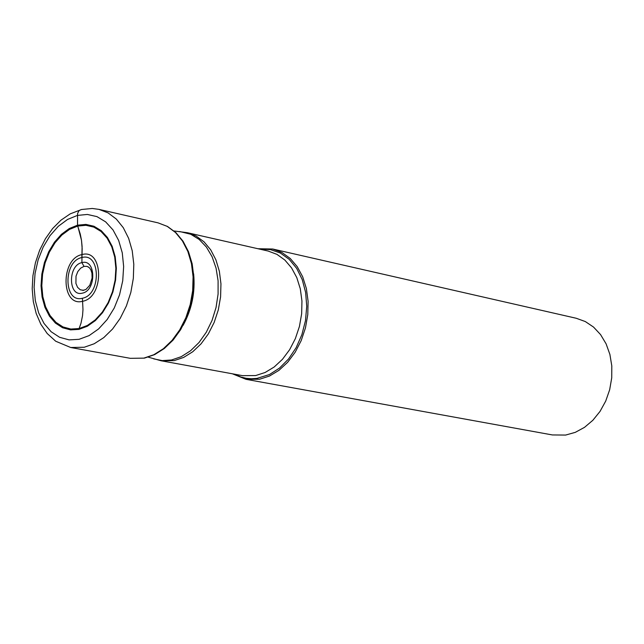 <?xml version="1.0" encoding="UTF-8"?>
<svg xmlns="http://www.w3.org/2000/svg" width="644" height="644" viewBox="0 0 644 644"><rect width="100%" height="100%" fill="white"/><g stroke="black" fill="none" stroke-linecap="round" stroke-linejoin="round"><path stroke-width="0.97" d="M88.421 266.994L86.851 266.366L84.018 266.375L80.605 268.17L77.787 271.615L76.016 276.163L75.912 283.384L77.562 287.329L80.299 289.792L83.76 290.355M272.726 249.019L576.243 318.265L585.316 321.557L593.535 327.063L600.562 334.59L606.093 343.824L609.892 354.409L611.8 365.913L611.728 377.859L609.667 389.749L605.714 401.083L600.031 411.411L592.858 420.282L584.494 427.358L575.301 432.349L565.649 435.062L552.359 434.941L246.048 379.332L259.596 379.236L269.498 376.04L278.989 370.316L287.667 362.274L295.169 352.252L301.183 340.636L305.449 327.917L307.784 314.626L308.098 301.312L306.375 288.536L302.696 276.823L297.23 266.656L290.203 258.437L281.919 252.48L272.726 249.019L257.938 248.729M232.331 373.778L246.048 379.332M84.018 266.375L81.885 262.631L82.158 248.528L81.49 240.252L77.53 225.183L77.578 213.534L79.043 210.628L81.112 209.606M77.53 225.183L85.918 224.402L93.96 226.253L101.261 230.673L107.435 237.467L112.161 246.298L115.187 256.723L116.339 268.21L115.566 280.164L112.893 291.974L108.466 303.018L102.517 312.718L95.36 320.591L87.359 326.242L78.946 329.382L70.542 329.881L62.565 327.74L55.416 323.079L49.443 316.156L44.927 307.317L42.085 297.013L41.039 285.759L41.836 274.086L44.436 262.567L48.711 251.764L54.458 242.192L61.413 234.327L69.23 228.556L77.53 225.183M77.401 215.418L67.54 219.451L58.266 226.318L50.023 235.672L43.204 247.038L38.133 259.862L35.05 273.523L34.1 287.369L35.331 300.74L38.696 312.976L44.05 323.481L51.126 331.732L59.61 337.295L69.085 339.879L79.083 339.316L89.097 335.605L98.629 328.907L107.162 319.545L114.262 307.985L119.543 294.831L122.73 280.76L123.648 266.503L122.263 252.818L118.649 240.413L113.006 229.916L105.64 221.858L96.946 216.617L87.367 214.452L77.401 215.418M84.235 347.253L94.201 343.759L103.781 337.601L112.579 329.004L120.227 318.305L126.393 305.94L130.829 292.432L133.332 278.337L133.799 264.241L132.221 250.741L128.663 238.393L123.294 227.702L116.347 219.097L108.12 212.914L98.943 209.372L92.301 208.471L81.563 209.501L70.236 213.848L60.947 220.184L52.607 228.572L45.442 238.691L39.662 250.186L35.444 262.672L32.925 275.704L32.2 288.834L33.303 301.585L36.209 313.548L40.87 324.302L47.189 333.503L55.706 341.231L70.671 347.494L84.235 347.253M98.943 209.372L158.03 222.848L167.215 226.366L175.466 232.476L182.445 240.953L187.855 251.466L191.453 263.597L193.087 276.848L192.677 290.677L190.23 304.507L185.858 317.742L179.732 329.849L172.133 340.322L163.367 348.726L153.811 354.739L143.862 358.128L130.289 358.322L70.671 347.494M81.885 262.631C96.077 258.486 96.568 290.653 82.311 293.157C68.159 297.077 67.757 265.248 81.885 262.631M81.82 257.56C63.007 261.07 63.523 303.437 82.384 298.252C101.414 294.944 100.746 251.981 81.82 257.56L81.933 254.597C60.359 258.647 60.939 307.212 82.577 301.295L82.384 298.252M77.707 226.068L80.267 234.062L81.49 240.252L82.102 246.467L81.933 254.597C103.66 248.157 104.441 297.512 82.577 301.295L82.979 309.611L82.537 315.673L80.975 323.312L79.099 328.553L87.375 325.462L95.24 319.907L102.283 312.163L108.136 302.616L112.483 291.756L115.115 280.148L115.872 268.387L114.737 257.093L111.766 246.837L107.121 238.159L101.044 231.478L93.871 227.123L85.958 225.295L77.707 226.068L69.536 229.385L61.848 235.052L55.006 242.788L49.355 252.207L45.144 262.833L42.584 274.167L41.804 285.646L42.834 296.723L45.635 306.858L50.079 315.552L55.956 322.362L62.991 326.943L70.832 329.052L79.099 328.553M234.376 374.156L240.961 377.038L246.153 378.294L251.514 378.752L256.956 378.406L269.466 374.534L279.536 368.062L288.584 358.95L296.159 347.639L301.883 334.663L305.473 320.672L306.737 306.351L305.626 292.408L302.205 279.528L296.651 268.339L289.245 259.363L280.357 253.02L270.44 249.582L259.959 249.188M179.74 231.534L190.785 234.271L199.165 239.439L206.378 247.03L212.093 256.739L216.062 268.146L218.091 280.784L218.083 294.091L216.046 307.494L212.053 320.406L206.289 332.248L199.012 342.519L190.543 350.779L181.254 356.679L171.554 359.98L162.224 360.608L153.675 358.861M161.129 360.777L174.154 360.624L183.645 357.42L192.757 351.745L201.097 343.799L208.334 333.914L214.146 322.475L218.292 309.957L220.586 296.892L220.956 283.819L219.363 271.285L215.901 259.806L210.717 249.856L204.027 241.83L196.13 236.042L187.348 232.701L268.146 251.047L276.936 254.356L284.849 260.039L291.555 267.896L296.787 277.612L300.297 288.802L301.947 301.022L301.658 313.741L299.428 326.452L295.354 338.615L289.615 349.724L282.45 359.32L274.159 367.016L265.103 372.498L255.636 375.565L242.635 375.661L161.129 360.777L148.209 357.138M174.041 230.971L187.348 232.701M183.073 325.421C191.88 309.313 195.406 292.118 193.627 273.837M158.03 222.848L167.504 226.463L175.957 232.685L183.057 241.234L188.523 251.748L192.17 263.831L193.844 277.001L193.474 290.734L191.067 304.459L186.744 317.613L180.658 329.656L173.083 340.096L164.3 348.517L154.665 354.603L144.53 358.088M144.248 358.144L130.289 358.322M87.536 266.576L89.532 267.896L90.933 269.981L91.955 273.225L92.1 278.007L89.806 285.252L85.837 289.55L82.657 290.404"/></g></svg>
